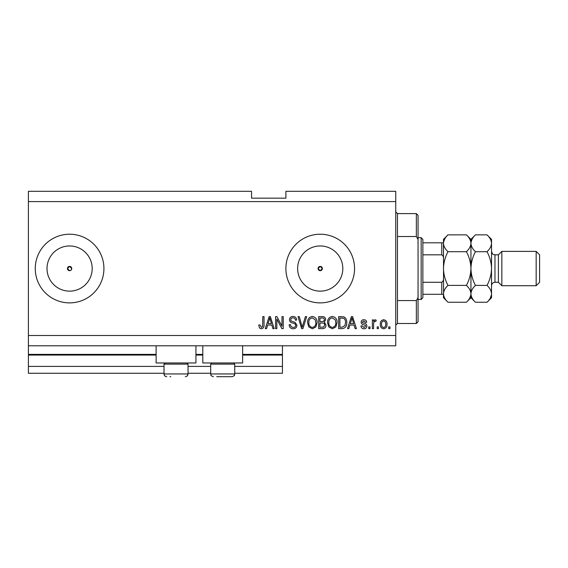 <?xml version="1.0" encoding="UTF-8"?>
<svg xmlns="http://www.w3.org/2000/svg" width="568" height="568" viewBox="0 0 568 568"><rect width="100%" height="100%" fill="white"/><g stroke="black" fill="none" stroke-linecap="round" stroke-linejoin="round"><path stroke-width="0.85" d="M28.4 201.604L395.747 201.604L395.747 191.302L285.889 191.302L285.889 198.168L251.553 198.168L251.553 191.302L28.4 191.302L28.4 373.261L164.01 373.261M188.043 373.261L210.7 373.261M234.733 373.261L282.452 373.261L282.452 366.395L234.733 366.395M28.4 366.395L164.01 366.395M188.043 366.395L210.7 366.395M242.628 355.064L282.452 355.064L282.452 366.395M282.452 355.064L282.452 354.382L242.628 354.382M28.4 354.382L156.115 354.382M195.939 354.382L202.804 354.382M282.452 345.798L282.452 354.382M318.073 268.55L320.217 270.695L322.368 268.55L320.217 266.406A2.144 2.144 0 0 0 318.073 268.55A2.144 2.144 0 0 0 320.217 270.695A2.144 2.144 0 0 0 322.368 268.55A2.144 2.144 0 0 0 320.217 266.406L318.073 268.55M71.114 270.07L71.745 268.55L69.601 266.406L67.45 268.55L69.601 270.695A2.144 2.144 0 0 0 71.745 268.55A2.144 2.144 0 0 0 69.601 266.406A2.144 2.144 0 0 0 67.45 268.55A2.144 2.144 0 0 0 69.601 270.695M69.601 245.958A22.592 22.592 0 0 0 47.009 268.55A22.592 22.592 0 0 0 69.601 291.143A22.592 22.592 0 0 0 92.186 268.55A22.592 22.592 0 0 0 69.601 245.958M320.217 245.958A22.592 22.592 0 0 0 297.632 268.55A22.592 22.592 0 0 0 320.217 291.143A22.592 22.592 0 0 0 342.809 268.55A22.592 22.592 0 0 0 320.217 245.958M320.217 234.222A34.328 34.328 0 0 0 285.889 268.55A34.328 34.328 0 0 0 320.217 302.886A34.328 34.328 0 0 0 354.553 268.55A34.328 34.328 0 0 0 320.217 234.222M69.601 234.222A34.328 34.328 0 0 0 35.266 268.55A34.328 34.328 0 0 0 69.601 302.886A34.328 34.328 0 0 0 103.93 268.55A34.328 34.328 0 0 0 69.601 234.222M195.939 345.798L195.939 362.966L156.115 362.966L156.115 345.798M202.804 345.798L202.804 362.966L242.628 362.966L242.628 345.798M28.4 345.798L395.747 345.798L395.747 201.604M276.836 319.067L276.836 328.631L275.586 328.631L275.586 316.617L276.914 316.617L281.984 326.195L281.984 316.617L283.233 316.617L283.233 328.631L281.898 328.631L276.836 319.067M296.965 325.286C296.744 327.558 295.481 328.723 293.18 328.787C290.653 328.631 289.318 327.274 289.169 324.733L290.411 324.576C290.575 326.337 291.533 327.274 293.294 327.381C294.735 327.395 295.545 326.706 295.722 325.322C295.346 323.93 294.345 323.171 292.719 323.05C290.759 322.738 289.68 321.637 289.474 319.748C289.659 317.64 290.823 316.539 292.967 316.461C295.246 316.568 296.482 317.768 296.659 320.047L295.41 320.203C295.296 318.705 294.494 317.924 293.003 317.867C291.647 317.839 290.887 318.478 290.724 319.777L291.121 320.998L295.111 322.418L296.965 325.286M306.692 316.617L302.907 328.631L301.615 328.631L298.022 316.617L299.308 316.617L302.197 327.225L305.392 316.617L306.692 316.617M312.336 328.787L308.793 326.905L307.579 322.78C307.437 319.209 309.027 317.1 312.343 316.461C315.602 317.086 317.185 319.138 317.1 322.638L315.872 326.948L312.336 328.787M332.315 328.787L328.773 326.905L327.551 322.78C327.409 319.209 329 317.1 332.323 316.461C335.581 317.086 337.165 319.138 337.072 322.638L335.851 326.948L332.315 328.787M378.43 326.912L378.43 328.631L377.18 328.631L377.18 326.912L378.43 326.912M387.014 324.172C387.177 326.777 386.055 328.311 383.656 328.787C381.291 328.325 380.17 326.813 380.297 324.264C380.162 321.701 381.284 320.189 383.656 319.734C385.999 320.182 387.113 321.658 387.014 324.172M261.33 328.787L259.448 327.942L258.738 325.045L259.981 324.889L261.386 327.381L262.629 326.479L262.792 316.617L264.042 316.617L264.042 324.768C264.283 327.04 263.374 328.382 261.33 328.787M28.4 335.496L395.747 335.496M349.881 325.045L348.83 328.631L347.531 328.631L351.365 316.617L352.586 316.617L356.427 328.631L355.128 328.631L354.077 325.045L349.881 325.045M366.878 325.968C366.743 327.779 365.756 328.723 363.925 328.787C362.171 328.694 361.177 327.757 360.95 325.975L362.199 325.819L364.01 327.537L365.629 326.181L365.345 325.393L364.166 324.91C362.434 324.697 361.411 323.803 361.106 322.226C361.269 320.586 362.192 319.756 363.875 319.734C365.543 319.763 366.495 320.601 366.722 322.233L365.472 322.39L363.918 320.984L362.356 322.056L362.746 322.78L364.152 323.277C365.827 323.49 366.736 324.385 366.878 325.968M370.002 326.912L370.002 328.631L368.753 328.631L368.753 326.912L370.002 326.912M373.588 324.101L373.588 328.631L372.345 328.631L372.345 319.89L373.588 319.89L373.588 321.289L375.065 319.734L376.243 320.203L375.775 321.452L374.93 321.296L373.815 322.319L373.588 324.101M389.975 326.912L389.975 328.631L388.725 328.631L388.725 326.912L389.975 326.912M346.75 322.56C346.963 326.117 345.436 328.141 342.177 328.631L338.635 328.631L338.635 316.617L343.931 316.837C346.004 318.094 346.949 319.997 346.75 322.56M325.996 325.102C325.89 327.438 324.683 328.609 322.361 328.631L318.662 328.631L318.662 316.617L322.383 316.617C324.406 316.624 325.499 317.633 325.684 319.635L324.342 322.155L325.996 325.102M267.635 325.045L266.591 328.631L265.291 328.631L269.125 316.617L270.347 316.617L274.181 328.631L272.889 328.631L271.838 325.045L267.635 325.045M351.422 320.139L350.286 323.639L353.665 323.639L351.975 317.867L351.422 320.139M383.627 320.984C382.094 321.431 381.405 322.525 381.547 324.257C381.398 326.025 382.115 327.118 383.684 327.537C385.218 327.083 385.906 325.989 385.764 324.257C385.906 322.496 385.196 321.403 383.627 320.984M339.884 318.023L339.884 327.225L342.028 327.225L345.024 325.478L345.5 322.539C345.671 320.728 345.067 319.301 343.69 318.257L339.884 318.023M332.33 317.867C329.788 318.385 328.609 320.025 328.801 322.801C328.723 325.386 329.887 326.912 332.301 327.381C334.786 326.877 335.965 325.286 335.823 322.596L335.305 319.883L332.33 317.867M319.905 318.023L319.905 321.609L323.341 321.495L324.434 319.834C324.271 318.435 323.44 317.831 321.95 318.023L319.905 318.023M319.905 323.014L319.905 327.225L323.597 327.076L324.747 325.116C324.612 323.611 323.767 322.908 322.212 323.014L319.905 323.014M312.357 317.867C309.808 318.385 308.637 320.025 308.829 322.801C308.751 325.386 309.915 326.912 312.329 327.381C314.814 326.877 315.986 325.286 315.851 322.596L315.325 319.883L312.357 317.867M269.175 320.139L268.046 323.639L271.426 323.639L269.736 317.867L269.175 320.139M170.017 376.698L170.826 376.698M186.872 362.966L188.043 364.131L164.01 364.131L164.01 373.95L188.043 373.95L187.355 375.767M233.569 362.966L234.733 364.131L210.7 364.131L210.7 373.95L234.733 373.95C234.179 374.88 235.677 375.476 231.985 376.698L216.706 376.698M217.516 376.698L227.924 376.698M231.985 376.698L228.726 376.698M397.465 236.529L416.351 236.529L416.351 213.618L397.465 213.618L397.465 323.483L395.747 325.201M416.351 300.571L418.062 297.533L418.062 321.765L416.351 323.483L416.351 300.571L397.465 300.571M416.351 213.618L418.062 215.336L418.062 239.568L416.351 236.529M418.062 297.533L418.062 239.568M421.158 237.651L422.869 239.369L422.869 297.731L421.158 299.45L421.158 237.651L418.062 237.651M443.473 258.994C443.7 257.134 443.125 255.742 441.755 254.819L441.755 242.799L442.841 242.799M422.869 254.819L441.755 254.819M422.869 282.282L441.755 282.282C443.125 281.352 443.7 279.96 443.473 278.107M443.473 294.302L441.755 294.302L443.473 294.302M422.869 294.302L441.755 294.302L441.755 282.282M422.869 242.799L441.755 242.799M498.399 282.282L494.969 282.282L494.969 254.819L498.399 254.819L498.399 282.282L501.835 285.718L501.835 251.383L536.164 251.383L536.164 285.718L501.835 285.718M536.164 251.383L539.6 254.819L539.6 282.282L536.164 285.718M466.42 234.854L470.936 239.369L470.936 243.281C470.765 246.235 469.26 249.047 466.42 251.702C469.253 256.984 470.758 262.601 470.936 268.55C470.751 274.514 469.246 280.13 466.42 285.399C469.246 288.019 470.751 290.83 470.936 293.826C470.765 296.78 469.26 299.592 466.42 302.247L447.989 302.247C445.163 299.627 443.658 296.815 443.473 293.826C443.644 290.866 445.149 288.054 447.989 285.399C445.156 280.116 443.651 274.5 443.473 268.55C443.658 262.586 445.163 256.97 447.989 251.702C445.163 249.082 443.658 246.271 443.473 243.281C443.644 240.321 445.149 237.509 447.989 234.854L466.42 234.854C469.246 237.474 470.751 240.285 470.936 243.281L470.844 242.117M466.42 285.399L447.989 285.399M469.693 298.129L470.844 294.984M447.989 234.854L443.473 239.369L443.565 294.984M444.716 238.972L443.565 242.117M466.42 251.702L447.989 251.702M487.024 302.247L491.533 297.731L491.533 293.826C491.348 290.83 489.843 288.019 487.024 285.399C489.85 280.109 491.355 274.493 491.533 268.55C491.355 262.594 489.85 256.977 487.024 251.702C489.857 249.047 491.363 246.235 491.533 243.281C491.348 240.285 489.843 237.474 487.024 234.854L491.533 239.369L491.533 293.826C491.363 296.78 489.857 299.592 487.024 302.247L475.451 302.247C472.626 299.627 471.128 296.815 470.936 293.826C471.106 290.866 472.611 288.054 475.451 285.399C472.626 280.123 471.12 274.507 470.936 268.55C471.113 262.608 472.619 256.992 475.451 251.702C472.626 249.082 471.128 246.271 470.936 243.281L470.936 297.731L466.42 302.247M443.473 293.826L443.473 297.731L447.989 302.247M470.936 293.826L471.028 294.984M470.936 243.281C471.106 240.321 472.611 237.509 475.451 234.854L487.024 234.854M472.185 238.972L471.028 242.117M490.29 298.129L491.441 294.984M491.533 243.281L491.441 242.117M487.024 285.399L475.451 285.399M487.024 251.702L475.451 251.702M28.4 355.064L156.115 355.064M195.939 355.064L202.804 355.064M166.175 376.634L166.758 376.698C165.089 376.534 164.173 375.618 164.01 373.95L164.436 375.42L165.565 376.421M165.174 362.966L164.01 364.131M188.043 364.131L188.043 373.95C187.88 375.618 186.964 376.534 185.296 376.698M211.871 362.966L210.7 364.131M211.012 375.214L210.7 373.95C211.31 374.887 209.656 375.398 213.447 376.698M234.733 364.131L234.733 373.95L234.002 375.81M211.133 375.42L211.431 375.81M397.465 213.618L395.747 211.907M416.351 323.483L397.465 323.483M421.158 299.45L418.062 299.45M494.969 254.819C493.911 254.159 493.123 256.04 491.533 251.383M470.936 297.731L475.451 302.247M470.936 239.369L475.451 234.854M494.969 282.282C492.882 282.488 491.739 283.631 491.533 285.718M498.399 254.819L501.835 251.383"/></g></svg>
